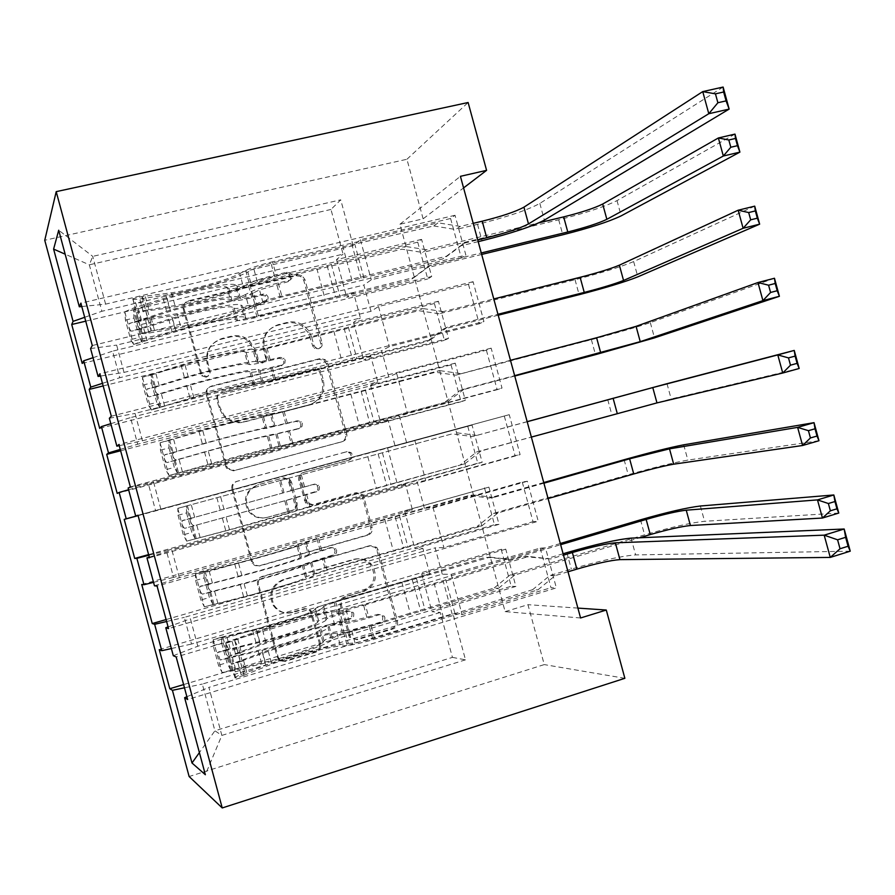 <?xml version="1.0" encoding="UTF-8"?>
<svg xmlns="http://www.w3.org/2000/svg" width="895" height="895" viewBox="0 0 895 895"><rect width="100%" height="100%" fill="white"/><g stroke="black" fill="none" stroke-linecap="round" stroke-linejoin="round"><path stroke-width="0.67" stroke-dasharray="4.47 3.36" d="M206.208 377.22L201.722 375.81L200.771 374.032L183.274 309.234C182.647 305.441 184.146 302.924 187.76 301.671L296.223 275.783L300.563 276.354L303.752 280.348L321.104 344.844L320.555 347.148L318.855 348.77L314.425 348.423L312.702 345.951L308.473 332.918L302.13 326.093C297.196 322.916 291.915 321.954 286.288 323.229L277.349 325.422C266.061 329.438 261.418 337.449 263.41 349.453L265.759 358.235L265.446 360.618L262.593 363.034L258.599 362.05L257.245 359.868L254.997 351.556L248.43 341.252C243.071 336.956 237.074 335.536 230.429 336.967L221.322 339.205C209.833 343.288 205.078 351.388 207.069 363.504L209.475 373.349L208.311 376.001L206.208 377.22M311.628 336.945L308.506 330.356L303.26 325.277C298.315 322.088 293.023 321.126 287.373 322.401L278.401 324.605C267.079 328.633 262.425 336.665 264.417 348.714L266.643 359.454L263.6 362.341L259.595 361.345L258.23 359.152L255.981 350.818L249.392 340.48C244.011 336.173 237.992 334.741 231.335 336.184L222.195 338.422C210.661 342.517 205.895 350.639 207.897 362.799L210.269 371.693L209.732 374.546L207.036 376.571L202.527 375.15L201.576 373.36L184.012 308.339C183.385 304.546 184.896 302.018 188.521 300.754L297.33 274.799L301.693 275.369L304.893 279.374L322.256 343.602L321.965 345.973L320.455 347.786L319.157 348.368L315.599 347.685L313.865 345.201L311.628 336.945L310.464 337.717M319.515 643.852C320.153 647.644 318.709 650.273 315.174 651.739L284.196 661.036L280.728 660.734L278.356 659.044L277.058 656.594L257.559 584.368C256.932 580.553 258.398 577.924 261.989 576.503L369.333 545.771L375.363 547.471L376.806 550.089L395.993 620.895C396.619 624.643 395.221 627.227 391.775 628.659L355.942 639.455L349.363 637.229L340.122 604.628C339.485 600.858 340.917 598.263 344.407 596.842L362.262 591.595C374.569 585.285 377.153 576.167 370.027 564.219C365.451 559.431 359.947 557.809 353.547 559.375L282.898 579.703C271.364 585.017 268.097 593.53 273.098 605.221C277.719 611.744 283.928 614.115 291.703 612.314L304.658 608.611L307.858 609.137L310.006 610.793L319.515 643.852L320.723 644.12C321.372 647.924 319.918 650.564 316.371 652.03L285.292 661.36L281.813 661.058L279.43 659.358L278.132 656.908L258.565 584.424C257.928 580.598 259.405 577.969 263.007 576.537L370.698 545.693L376.75 547.404L378.193 550.033L397.447 621.085C398.085 624.844 396.675 627.44 393.218 628.872L357.262 639.712L350.661 637.475L341.398 604.763C340.76 600.981 342.192 598.375 345.694 596.943L362.262 591.595M580.575 617.975L505.127 611.632L399.931 224.253L423.122 218.827L463.576 187.916M505.127 611.632L527.972 604.684L544.25 664.593L189.125 776.524M423.122 218.827L406.934 159.265L44.75 240.274M233.45 470.848L226.692 468.443L225.697 466.373L206.242 394.326C205.615 390.522 207.114 387.971 210.717 386.674L318.833 359.287L323.945 360.282L326.351 363.773L345.481 434.411C346.108 438.136 344.687 440.664 341.219 441.973L233.45 470.848L234.367 470.513L227.587 468.107L226.592 466.026L207.069 393.722C206.443 389.918 207.942 387.356 211.556 386.047L320.018 358.582L325.142 359.589L327.559 363.09L346.757 433.963C347.394 437.7 345.973 440.228 342.494 441.559L234.367 470.513M231.883 489.285L251.372 561.422L252.826 564.063L255.165 565.64L259.091 565.808L366.491 535.266C369.937 533.89 371.347 531.339 370.72 527.602L362.52 497.329L360.875 494.499L355.024 492.955L311.863 504.914L305.564 502.968L298.785 480.257C298.158 476.487 299.601 473.936 303.114 472.582L348.099 460.388C351.511 458.609 352.071 456.137 349.788 452.971L345.828 451.997L236.336 481.532C232.745 482.897 231.257 485.482 231.883 489.285L232.801 489.017L252.345 561.411L251.372 561.422M141.734 584.491L488.905 487.126L499.018 524.347L414.855 548.68L422.865 548.355L429.813 573.997L191.53 644.042L184.336 617.371L422.865 548.355M484.475 487.797L494.499 524.705L499.018 524.347M154.477 585.811L179.336 577.678L424.42 508.382L432.979 507.297L522.255 482.036L527.368 481.264L538.242 521.237L168.528 628.603M522.255 482.036L533.017 521.651L538.242 521.237M120.624 450.767L451.08 364.892L455.231 363.157L465.322 400.322L380.744 422.865L388.139 420.292L395.075 445.889L155.618 510.765L148.436 484.139L388.139 420.292M451.08 364.892L461.093 401.743L465.322 400.322M119.248 445.665L142.439 440.787L388.777 376.94L396.653 373.383L486.388 350.158L491.165 348.155L502.017 388.061L130.368 486.936M486.388 350.158L497.139 389.694L502.017 388.061M85.719 321.171L417.741 242.176L421.601 239.39L431.681 276.499L346.689 297.252L353.469 292.441L360.394 317.993L119.762 377.724L112.602 351.142L353.469 292.441M417.741 242.176L427.743 278.971L431.681 276.499M81.781 306.537L105.61 304.132L353.178 245.711L360.394 239.715L450.588 218.492L455.029 215.281L465.87 255.12L92.286 345.537M450.588 218.492L461.317 257.961L465.87 255.12M399.931 224.253L460.422 176.326M100.508 376.068L124.013 372.421L370.966 311.303L378.518 306.515L468.477 284.297L473.097 281.69L483.938 321.562L111.316 416.209M468.477 284.297L479.228 323.8L483.938 321.562M103.16 385.935L434.411 303.506L438.405 301.246L448.496 338.388L363.706 360.036L370.798 356.333L377.735 381.908L137.685 444.211L130.513 417.607L370.798 356.333M434.411 303.506L444.412 340.335L448.496 338.388M138.02 515.319L509.255 414.676L520.118 454.626L149.443 557.742M504.31 416.063L515.072 455.644L520.118 454.626M138.098 515.643L472.057 425.114L482.17 462.312L397.794 485.739L405.491 484.296L412.438 509.915L173.563 577.376L166.38 550.727L405.491 484.296M467.772 426.322L477.785 463.196L482.17 462.312M173.306 655.722L197.806 646.224L442.275 574.198L451.169 574.344L540.2 548.064L545.491 547.897L556.366 587.903L187.637 699.532M540.2 548.064L550.984 587.713L556.366 587.903M159.265 649.625L501.189 549.329L505.764 549.183L515.889 586.438L431.927 611.654L440.25 612.471L452.422 657.377L214.912 730.79L221.848 735.41L208.904 687.371L452.993 613.713L462.089 614.596L550.984 587.713M501.189 549.329L511.224 586.27L515.889 586.438M171.37 648.551L191.53 644.042M166.615 621.51L184.336 617.371M452.422 657.377L465.501 659.828L452.993 613.713M465.501 659.828L221.848 735.41L205.358 774.723M186.876 696.735L208.904 687.371M153.548 582.343L173.563 577.376M148.771 555.269L166.38 550.727M442.275 574.198L435.138 547.863L443.898 547.516L533.017 521.651M197.806 646.224L190.422 618.792L435.138 547.863M168.07 626.914L190.422 618.792M138.076 515.554L155.618 510.765M128.6 489.755L148.436 484.139M424.42 508.382L417.294 482.081L425.718 480.492L515.072 455.644M179.336 577.678L171.952 550.28L417.294 482.081M149.286 557.149L171.952 550.28M120.266 449.413L137.685 444.211M110.812 423.693L130.513 417.607M406.587 442.633L399.461 416.354L407.549 413.535L497.139 389.694M160.876 509.199L153.504 481.823L399.461 416.354M128.142 488.032L153.504 481.823M102.466 383.328L119.762 377.724M93.035 357.687L112.602 351.142M388.777 376.94L381.65 350.672L389.392 346.633L479.228 323.8M142.439 440.787L135.067 413.434L381.65 350.672M109.347 418.267L135.067 413.434M353.178 245.711L340.738 199.842L330.971 209.452L343.076 254.124L101.862 311.281L89.332 264.808L65.156 254.18M330.971 209.452L89.332 264.808L92.733 256.362L340.738 199.842M84.678 317.3L101.862 311.281M370.966 311.303L363.851 285.058L371.268 279.788L461.317 257.961M124.013 372.421L116.652 345.101L363.851 285.058M90.574 348.569L116.652 345.101M577.89 608.097L527.972 604.684M624.867 678.309L544.25 664.593M406.934 159.265L468.119 102.511M440.25 612.471L202.315 684.071L214.912 730.79L199.395 752.594M105.61 304.132L92.733 256.362L58.701 230.228M451.169 574.344L462.089 614.596M432.979 507.297L443.898 547.516M414.81 440.318L425.718 480.492M396.653 373.383L407.549 413.535M378.518 306.515L389.392 346.633M360.394 239.715L371.268 279.788M421.601 239.39L336.486 259.617L343.076 254.124M336.486 259.617L346.689 297.252M438.405 301.246L353.491 322.357L360.394 317.993M353.491 322.357L363.706 360.036M455.231 363.157L370.519 385.163L377.735 381.908M370.519 385.163L380.744 422.865M472.057 425.114L395.075 445.889M387.557 448.015L397.794 485.739M488.905 487.126L404.607 510.911L412.438 509.915M404.607 510.911L414.855 548.68M505.764 549.183L421.679 573.863L429.813 573.997M421.679 573.863L431.927 611.654M184.471 687.796L202.315 684.071M455.029 215.281L80.874 303.17M82.206 363.437L427.743 278.971M473.097 281.69L99.893 373.797M99.692 428.392L444.412 340.335M491.165 348.155L118.934 444.491M117.2 493.391L461.093 401.743M509.255 414.676L137.998 515.251M148.592 554.598L477.785 463.196M527.368 481.264L157.072 586.08M166.09 619.564L494.499 524.705M545.491 547.897L176.17 656.964M183.609 684.585L511.224 586.27M216.624 398.846L217.06 395.512L219.734 393.498L314.604 369.322L318.284 370.094L319.873 372.465L322.234 381.158C324.247 393.073 319.672 401.105 308.495 405.267L243.731 422.127C235.586 423.883 228.684 421.646 223.023 415.414L219.006 407.684L216.624 398.846L217.474 398.264L217.921 394.919L219.734 393.498M217.474 398.264L219.868 407.135L223.907 414.9C229.59 421.142 236.515 423.391 244.682 421.634L309.659 404.719C320.869 400.546 325.456 392.48 323.431 380.52L321.07 371.805L319.47 369.422L315.778 368.65L220.606 392.894M232.801 489.017C232.174 485.202 233.662 482.606 237.264 481.23L347.115 451.606L351.086 452.59C353.38 455.768 352.809 458.251 349.397 460.03L304.266 472.269C300.742 473.612 299.288 476.185 299.914 479.955L306.716 502.755L313.037 504.702L356.344 492.709L362.206 494.253L363.862 497.094L372.085 527.468C372.723 531.216 371.302 533.778 367.845 535.154L259.55 565.942L255.142 565.137L252.345 561.411M266.408 517.5C259.024 519.134 252.983 516.963 248.284 510.978C242.545 499.074 245.655 490.393 257.615 484.933L282.775 478.109L289.096 480.044L295.898 502.822C296.536 506.592 295.081 509.165 291.546 510.53L267.437 517.321C260.031 518.966 253.967 516.784 249.257 510.788C243.485 498.839 246.606 490.124 258.61 484.642L257.615 484.933M267.437 517.321L292.654 510.34C296.2 508.964 297.655 506.38 297.028 502.598L291.524 482.248L290.193 479.754L283.86 477.796L258.61 484.642M363.605 591.684C375.956 585.352 378.551 576.201 371.391 564.208C366.793 559.409 361.289 557.786 354.856 559.353L283.983 579.759C272.416 585.084 269.138 593.62 274.15 605.356C278.792 611.9 285.024 614.272 292.822 612.471L305.822 608.757L309.021 609.282L311.18 610.949L320.723 644.12M141.567 324.404L150.696 322.211L151.154 330.937L142.092 333.13L141.567 324.404L135.95 303.606L132.818 298.74L141.891 296.592L171.527 292.81C192.727 289.779 228.93 279.598 239.759 273.613L243.239 286.456L249.202 283.379C254.93 280.65 263.891 277.786 276.063 274.799L287.06 272.181L290.495 272.852L292.229 275.313L292.038 278.076L290.159 280.068L278.278 283.01C266.117 286.008 257.156 288.861 251.405 291.546L245.431 294.556L248.899 307.399L254.907 304.479C260.669 301.861 269.641 299.042 281.802 296.021L447.142 256.104L464.718 243.026L477.717 239.905M142.092 333.13L142.048 333.253C142.07 333.869 144.375 333.801 148.939 333.041L174.928 328.644C200.335 324.46 243.619 312.355 256.954 305.698L253.486 292.9L259.505 289.879L288.145 281.656L290.237 279.911L290.786 277.674L288.917 274.295L285.494 273.624L257.301 281.735L251.294 284.811L247.837 272.013L253.822 268.847C257.503 267.034 263.253 265.188 271.04 263.287L433.784 225.954L438.091 222.81L272.539 261.787L276.063 274.799M132.818 298.74L132.773 298.874C132.829 299.601 135.156 299.635 139.743 298.975L165.866 295.059C191.396 291.378 234.669 279.229 247.837 272.013M239.759 273.613L245.711 270.458C251.417 267.65 260.356 264.763 272.539 261.787M151.154 330.937L180.622 326.496C201.711 323.039 237.936 312.914 248.899 307.399M256.954 305.698L262.996 302.778L280.258 297.353L442.756 258.946L447.142 256.104M150.696 322.211L145.091 301.447L135.95 303.606M141.891 296.592L145.091 301.447M253.486 292.9C240.218 299.769 196.945 311.885 171.493 315.879L145.438 320.097L138.747 320.41L136.722 312.321L169.312 307.824C194.797 303.942 238.07 291.815 251.294 284.811M243.239 286.456C232.353 292.262 196.139 302.42 174.984 305.609L146.724 309.938C145.594 311.896 146.165 314.615 148.436 318.083L177.165 313.697C198.298 310.397 234.512 300.25 245.431 294.556M433.784 225.954L455.712 229.534L460.198 226.424L473.22 223.347M460.198 226.424L438.091 222.81M363.952 277.998L354.879 244.559M478.198 241.65L460.175 245.968L442.756 258.946M723.115 87.05L539.842 203.411C527.502 210.112 506.738 217.093 477.538 224.354L455.712 229.534M464.718 243.026L460.175 245.968M125.412 320.097L133.993 318.038L133.444 309.704L124.797 311.762L125.412 320.097L130.67 339.585L133.623 344.486L176.047 331.665C200.581 324.079 233.483 317.456 235.754 319.526L232.443 307.287L234.166 308.283C236.291 308.909 242.847 307.925 253.844 305.34L264.83 302.577L266.565 300.742L266.755 298.192L265.155 295.932L261.966 295.316L251.797 297.767C240.8 300.34 234.233 301.291 232.085 300.608L230.362 299.556L227.05 287.317L228.807 288.47C230.966 289.219 237.555 288.324 248.553 285.785L402 249.19L422.529 252.457L426.423 249.761L539.137 222.765M124.797 311.762L134.049 307.835L163.17 298.762C192.828 289.365 232.756 281.903 235.441 285.046L238.752 297.285L240.419 298.359C241.762 298.807 245.98 298.203 253.095 296.536L263.309 294.086L266.509 294.69L268.108 296.972L267.929 299.534L266.184 301.38L255.153 304.143C248.038 305.81 243.82 306.448 242.489 306.023L240.844 305.016L244.156 317.255L245.778 318.172C247.098 318.531 251.305 317.87 258.409 316.181L414.15 277.472L410.346 279.945L257.089 317.322L253.844 305.34M133.623 344.486L142.931 340.782L172.108 331.877C201.834 322.692 241.616 314.704 244.156 317.255M235.754 319.526L237.444 320.421C239.558 320.969 246.103 319.94 257.089 317.322M133.444 309.704L167.152 298.695C191.631 290.953 224.645 284.755 227.05 287.317M235.441 285.046L237.13 286.221C238.495 286.713 242.724 286.143 249.839 284.498L405.737 246.461L402 249.19M133.993 318.038L139.24 337.505L130.67 339.585M142.26 342.382L139.24 337.505M238.752 297.285C236.123 294.365 196.251 302.029 166.571 311.348L129.137 323.565C128.723 327.391 129.518 329.942 131.531 331.206L168.719 319.291C198.41 310.028 238.249 302.242 240.844 305.016M232.443 307.287C230.127 305.027 197.18 311.494 172.668 319.135L141.108 328.901C137.987 327.962 137.103 325.433 138.445 321.339L170.531 311.225C195.032 303.539 228.001 297.185 230.362 299.556M734.985 134.105L617.013 200.614C604.606 206.779 585.162 213.167 558.704 219.801L422.529 252.457M481.678 254.448L426.691 267.784L410.346 279.945M331.284 264.193L339.798 295.596M426.423 249.761L405.737 246.461M414.15 277.472L430.618 265.222L481.275 252.949M430.618 265.222L426.691 267.784M142.943 385.096L151.501 382.948L151.076 375.083L142.45 377.231L142.943 385.096L148.201 404.607L151.277 409.977L193.857 397.626C218.481 390.388 251.171 382.903 253.184 383.977L249.873 371.727L251.45 372.219C253.464 372.432 259.953 371.179 270.916 368.449L281.869 365.574L283.603 363.717L283.782 361.155L282.507 359.152L279.016 358.313L268.869 360.875C257.905 363.583 251.405 364.802 249.369 364.545L247.781 363.985L244.469 351.746L246.091 352.395C248.139 352.731 254.65 351.567 265.625 348.882L418.703 310.699L439.188 313.776L443.226 311.605L493.783 298.941M142.45 377.231L181.058 365.015C210.828 356.031 250.488 347.517 252.86 349.464L256.171 361.714L257.704 362.285L280.437 357.373L283.95 358.201L285.225 360.215L284.856 363.18L282.909 364.836L259.785 369.959L258.263 369.456L261.575 381.695L263.063 382.12L275.559 379.592L431.01 339.529L427.06 341.476L274.161 380.442L270.916 368.449M151.277 409.977L189.997 398.163C219.846 389.381 259.371 380.353 261.575 381.695M253.184 383.977L254.739 384.369L274.161 380.442M151.076 375.083L184.952 364.634C209.531 357.228 242.321 350.169 244.469 351.746M252.86 349.464L254.415 350.135L266.978 347.886L422.585 308.495L418.703 310.699M151.501 382.948L156.748 402.437L148.201 404.607M159.892 407.784L156.748 402.437M256.171 361.714C253.867 359.991 214.252 368.706 184.459 377.612L146.78 389.247C146.411 392.983 147.227 395.523 149.23 396.865L186.596 385.566C216.422 376.705 255.992 367.879 258.263 369.456M249.873 371.727C247.814 370.463 215.08 377.779 190.467 385.096L158.795 394.449C155.708 393.464 154.779 390.958 156.01 386.942L188.33 377.175C212.932 369.825 245.689 362.609 247.781 363.985M754.709 206.152L633.66 261.586C621.007 266.855 601.462 272.897 575.037 279.71L439.188 313.776M498.213 315.208L443.349 329.114L427.06 341.476M348.312 326.999L356.836 358.425M443.226 311.605L422.585 308.495M431.01 339.529L447.433 327.078L497.956 314.279M447.433 327.078L443.349 329.114M160.485 450.151L169.021 447.914L168.719 440.508L160.115 442.745L160.485 450.151L165.743 469.674L168.954 475.536L270.614 448.484L267.303 436.223L298.538 428.806L300.664 426.747L300.843 424.174L299.791 422.384L296.077 421.366L265.211 428.481L261.899 416.22L282.697 412.024L435.417 372.253L455.857 375.15L510.474 360.305M160.115 442.745L198.958 431.323C228.851 422.753 268.254 413.188 270.301 413.949L273.613 426.199L297.576 420.706L301.313 421.724L302.353 423.525L301.984 426.501L300.049 428.179L275.705 433.941L279.016 446.202L280.37 446.113L447.88 401.642L291.244 443.618L288 431.614M168.954 475.536L207.908 464.505C237.869 456.137 277.137 446.046 279.016 446.202M270.614 448.484L291.244 443.618M168.719 440.508L202.762 430.64C227.442 423.559 260.02 415.649 261.899 416.22M270.301 413.949L284.14 411.32L439.445 370.586L435.417 372.253M169.021 447.914L174.279 467.425L165.743 469.674M177.546 473.242L174.279 467.425M273.613 426.199C271.621 425.673 232.286 435.44 202.359 443.931L164.434 454.984C164.121 458.632 164.96 461.16 166.951 462.57L204.507 451.897C234.445 443.45 273.758 433.56 275.705 433.941M267.303 436.223C265.513 435.954 233.002 444.133 208.289 451.102L176.483 460.064C173.429 459.012 172.466 456.517 173.596 452.59L206.152 443.182C230.854 436.167 263.387 428.09 265.211 428.481M774.466 278.255L650.329 322.625C637.419 326.988 617.763 332.671 591.382 339.664L455.857 375.15M514.748 376.023L460.03 390.5L443.775 403.052M365.35 389.873L373.875 421.321M460.041 373.506L439.445 370.586M447.88 401.642L464.248 388.989L514.659 375.654M464.248 388.989L460.03 390.5M178.038 515.263L186.552 512.936L186.384 505.999L177.803 508.505L178.038 515.263L183.307 534.807L186.641 541.139L229.512 529.739L288.078 513.048L284.755 500.775L316.718 491.232L317.87 489.408L317.904 487.238L317.031 485.627L313.149 484.475L282.663 493.022L279.341 480.76L452.143 433.862L472.538 436.57L527.189 421.724M177.803 508.326L287.742 478.478L291.065 490.74L314.727 484.094L318.62 485.258L319.504 486.88L319.135 489.867L317.199 491.568L293.157 498.493L296.48 510.754L464.762 463.8L308.35 506.839L305.094 494.823M186.641 541.139L225.831 530.903C255.914 522.948 294.914 511.806 296.48 510.754M288.078 513.048L308.35 506.839M186.384 505.999L279.341 480.76M287.742 478.478L452.143 433.862M186.552 512.936L191.821 532.458L183.307 534.807M195.211 538.756L191.821 532.458M291.065 490.74L182.121 520.778C181.842 524.325 182.692 526.853 184.683 528.341L293.157 498.493M284.755 500.775L194.193 525.723C191.172 524.615 190.176 522.143 191.206 518.294L282.663 493.022M527.166 421.657L472.538 436.57M799.179 368.483L671.172 398.969L476.711 451.93L460.511 464.684M382.411 452.781L390.936 484.262M476.878 435.451L456.316 432.721M464.762 463.8L481.085 450.946L531.361 437.084M481.085 450.946L476.711 451.93M195.602 580.43L204.105 578.013L204.06 571.536L195.49 574.12L195.602 580.43L200.883 599.986L204.351 606.799L247.367 595.88C272.304 589.648 304.334 579.568 305.542 577.655L302.219 565.383L303.394 564.353L332.694 555.068L334.618 553.345L335.077 550.783L334.238 548.903L330.233 547.628L300.127 557.619L296.804 545.346L298.024 544.484L316.908 538.477L468.89 495.517L489.241 498.034L493.716 497.452L543.914 483.188M195.49 573.963L234.792 564.13C264.942 556.366 303.808 544.708 305.206 543.052L308.529 555.336L331.888 547.539L335.916 548.825L336.654 550.28L336.486 552.886L334.752 554.822L311.728 562.094L310.621 563.089L313.944 575.373L315.029 574.277L327.1 570.137L481.655 526.014L477.259 526.361L325.467 570.115L322.211 558.088M204.351 606.799L243.764 597.357C273.982 589.805 312.713 577.622 313.944 575.373M305.542 577.655L306.683 576.548L325.467 570.115M204.06 571.536L238.439 562.798C263.32 556.399 295.473 546.755 296.804 545.346M305.206 543.052L318.497 538.342L473.198 494.901L468.89 495.517M204.105 578.013L209.374 597.547L200.883 599.986M212.898 604.338L209.374 597.547M308.529 555.336C307.186 557.205 268.377 569.075 238.204 576.749L199.809 586.617C199.574 590.085 200.446 592.602 202.438 594.168L240.352 584.726C270.547 577.096 309.323 565.103 310.621 563.089M302.219 565.383C300.966 567.106 268.892 577.006 243.977 583.305L211.925 591.45C208.927 590.286 207.897 587.814 208.837 584.043L241.829 575.373C266.732 569.03 298.84 559.23 300.127 557.619M543.735 482.55L489.241 498.034M818.97 440.732L687.863 460.108C674.394 462.458 654.502 467.335 628.212 474.742L493.413 513.417L477.259 526.361M399.472 515.755L408.008 547.248M493.716 497.452L473.198 494.901M481.655 526.014L497.933 512.958L548.087 498.56M497.933 512.958L493.413 513.417M235.273 671.843L244.279 669.136L244.044 675.255L235.094 677.951L235.273 671.843L229.635 650.956L225.775 643.404L262.649 630.349C282.753 623.088 319.179 613.411 331.307 612.124L334.797 625.023L341.431 624.341C347.696 623.546 356.859 621.387 368.919 617.863L379.771 614.619L384.201 616.107L384.895 617.539L384.716 620.369L382.87 622.495L371.156 626.12C359.096 629.655 349.934 631.792 343.646 632.541L337.001 633.157L340.492 646.056L347.159 645.53C353.458 644.847 362.643 642.733 374.692 639.187L537.873 589.883L555.168 575.642L568.012 571.782M235.094 677.951L234.993 677.873C234.703 677.336 236.727 676.228 241.068 674.573L265.781 665.22C289.879 655.979 333.432 644.478 348.312 643.449L344.832 630.583L351.511 629.946L379.972 622.584L382.467 620.537L382.847 617.293L382.154 615.861L377.746 614.384L349.296 621.768L342.64 622.461L339.16 609.607L345.794 608.824L363.426 604.606L523.642 556.533L528.788 556.444L365.384 604.796L368.919 617.863M225.775 643.404L231.827 640.35L256.686 631.501C280.907 622.763 324.426 611.207 339.16 609.607M331.307 612.124L337.918 611.352C344.161 610.479 353.324 608.298 365.384 604.796M244.044 675.255L271.789 664.179C291.781 656.494 328.23 646.872 340.492 646.056M348.312 643.449L355.013 642.901L372.689 638.829L532.648 589.671L537.873 589.883M244.279 669.136L238.652 648.282L229.635 650.956M234.736 640.753L238.652 648.282M344.832 630.583C330.009 631.836 286.467 643.36 262.324 652.41L231.346 664.135L229.411 656.013L260.143 644.31C284.319 635.383 327.85 623.849 342.64 622.461M334.797 625.023C322.625 626.131 286.187 635.774 266.117 643.203L239.289 653.081C238.439 655.476 238.909 658.228 240.688 661.338L268.31 651.325C288.347 643.796 324.795 634.152 337.001 633.157M523.642 556.533L550.638 558.972L563.492 555.157M550.638 558.972L528.788 556.444M454.861 613.142L445.744 579.568M850.25 551.175L635.629 554.911C621.712 555.952 600.288 560.673 571.334 569.097L549.798 575.552L532.648 589.671M563.112 553.759L545.312 559.039M555.168 575.642L549.798 575.552M213.189 645.653L221.669 643.147L221.747 637.139L213.211 639.656L213.189 645.653L218.469 665.231L222.072 672.514L265.233 662.076C290.271 656.18 322.088 645.239 323.028 642.33L319.705 630.035L320.734 628.514C322.312 627.059 328.51 624.688 339.339 621.41L350.191 618.087L351.903 616.129L352.071 613.522L351.433 612.202L347.338 610.837L337.281 613.813C326.451 617.08 320.242 619.407 318.654 620.806L317.602 622.271L314.279 609.987L315.364 608.622C316.964 607.291 323.184 605.02 334.025 601.776L485.638 557.216L510.575 559.498L560.639 544.697M213.211 639.656L252.737 630.606C283.021 623.267 321.607 610.547 322.681 607.694L326.004 619.978L326.999 618.534L349.072 611.039L353.178 612.404L353.827 613.746L353.659 616.364L351.936 618.322L329.08 626.231L328.107 627.742L331.43 640.037L332.381 638.426C333.332 637.453 337.314 635.897 344.306 633.761L498.56 588.272L494.029 588.093L342.595 633.447L339.339 621.41M222.072 672.514L231.995 670.981L261.72 663.877C292.061 656.74 330.512 643.483 331.43 640.037M323.028 642.33L324.035 640.708C325.579 639.175 331.765 636.759 342.595 633.447M221.747 637.139L256.294 628.972C281.287 622.909 313.216 612.404 314.279 609.987M322.681 607.694L323.699 606.34L335.703 601.943L490.102 557.137L485.638 557.216M221.669 643.147L226.938 662.692L218.469 665.231M230.597 669.963L226.938 662.692M326.004 619.978C324.997 623.065 286.456 635.987 256.149 643.248L217.519 652.5L220.192 660.04L258.308 651.236C288.615 644.02 327.134 630.964 328.107 627.742M319.705 630.035C318.721 632.765 286.859 643.539 261.843 649.501L229.657 657.221C226.692 656.001 225.641 653.54 226.491 649.848L259.695 641.547C284.699 635.551 316.584 624.878 317.602 622.271M560.315 543.5L505.955 559.554M838.783 513.059L704.566 521.293C690.839 522.747 670.847 527.256 644.59 534.852L510.139 574.937L494.029 588.093M416.555 578.774L425.103 610.3M510.575 559.498L490.102 557.137M498.56 588.272L514.793 575.015L639.612 537.772M514.793 575.015L510.139 574.937M201.576 373.36L200.771 374.032M313.865 345.201L312.702 345.951M258.23 359.152L257.245 359.868M207.897 362.799L207.069 363.504M222.195 338.422L221.322 339.205M231.335 336.184L230.429 336.967M255.981 350.818L254.997 351.556M266.676 357.038L265.658 357.754M264.417 348.714L263.41 349.453M278.401 324.605L277.349 325.422M287.373 322.401L286.288 323.229M322.155 343.132L320.958 343.881M304.893 279.374L303.752 280.348M297.33 274.799L296.223 275.783M188.521 300.754L187.76 301.671M184.012 308.339L183.274 309.234M210.168 371.212L209.34 371.884M342.494 441.559L341.219 441.973M346.757 433.963L345.481 434.411M327.559 363.09L326.351 363.773M320.018 358.582L318.833 359.287M211.556 386.047L210.717 386.674M207.069 393.722L206.242 394.326M226.592 466.026L225.697 466.373M315.778 368.65L314.604 369.322M321.07 371.805L319.873 372.465M323.431 380.52L322.234 381.158M309.659 404.719L308.495 405.267M244.682 421.634L243.731 422.127M219.868 407.135L219.006 407.684M260.109 565.808L259.091 565.808M367.845 535.154L366.491 535.266M372.085 527.468L370.72 527.602M363.862 497.094L362.52 497.329M356.344 492.709L355.024 492.955M313.037 504.702L311.863 504.914M305.419 500.283L304.266 500.506M299.914 479.955L298.785 480.257M304.266 472.269L303.114 472.582M349.397 460.03L348.099 460.388M347.115 451.606L345.828 451.997M237.264 481.23L236.336 481.532M283.86 477.796L282.775 478.109M291.524 482.248L290.416 482.528M297.028 502.598L295.898 502.822M292.654 510.34L291.546 510.53M312.4 613.31L311.214 613.153M304.736 608.98L303.584 608.835M292.822 612.471L291.703 612.314M283.983 579.759L282.898 579.703M354.856 559.353L353.547 559.375M345.694 596.943L344.407 596.842M341.398 604.763L340.122 604.628M349.688 635.428L348.39 635.193M357.262 639.712L355.942 639.455M393.218 628.872L391.775 628.659M397.447 621.085L395.993 620.895M378.193 550.033L376.806 550.089M370.698 545.693L369.333 545.771M263.007 576.537L261.989 576.503M258.565 584.424L257.559 584.368M278.132 656.908L277.058 656.594M285.874 661.215L284.778 660.89M316.371 652.03L315.174 651.739M285.494 273.624L287.06 272.181M142.081 332.918L132.896 298.852M141.969 296.715L151.143 330.725M169.312 307.824L165.866 295.059M171.527 292.81L174.984 305.609M274.541 276.231L271.04 263.287M351.892 280.045L342.763 246.382M280.258 297.353L276.756 284.409M278.278 283.01L281.802 296.021M257.301 281.735L253.822 268.847M262.996 302.778L259.505 289.879M245.711 270.458L249.202 283.379M251.405 291.546L254.907 304.479M174.928 328.644L171.493 315.879M177.165 313.697L180.622 326.496M143.234 311.919L139.743 298.975M145.404 296.704L148.906 309.692M148.939 333.041L145.438 320.097M151.121 317.893L154.622 330.881M361.077 278.289L351.992 244.76M477.538 224.354L481.991 240.733M539.842 203.411L544.384 220.114M146.724 309.938L136.722 312.321M148.939 318.161L138.938 320.555M287.698 281.791L289.275 280.381M265.367 301.671L264.014 302.879M124.808 311.975L133.545 344.362M142.171 342.259L133.444 309.916M168.719 319.291L172.108 331.877M176.047 331.665L172.668 319.135M255.153 304.143L258.409 316.181M316.83 268.534L325.31 299.87M249.839 284.498L253.095 296.536M251.797 297.767L248.553 285.785M558.704 219.801L562.787 234.77M242.489 306.023L245.778 318.172M237.13 286.221L240.419 298.359M237.444 320.421L234.166 308.283M232.085 300.608L228.807 288.47M163.17 298.762L166.571 311.348M170.531 311.225L167.152 298.695M139.564 328.264L142.931 340.782M146.981 340.525L143.625 328.062M134.049 307.835L137.427 320.354M141.499 320.186L138.143 307.735M327.1 265.614L335.591 296.972M617.013 200.614L621.175 215.852M141.108 328.901L131.531 331.206M138.993 321.036L129.406 323.341M263.309 294.086L261.966 295.316M282.496 364.97L281.064 365.887M142.462 377.421L151.199 409.843M159.813 407.65L151.076 375.285M186.596 385.566L189.997 398.163M193.857 397.626L190.467 385.096M272.304 367.543L275.559 379.592M333.813 331.217L342.304 362.587M266.978 347.886L270.245 359.935M268.869 360.875L265.625 348.882M575.037 279.71L579.121 294.69M259.785 369.959L263.063 382.12M254.415 350.135L257.704 362.285M254.739 384.369L251.45 372.219M249.369 364.545L246.091 352.395M181.058 365.015L184.459 377.612M188.33 377.175L184.952 364.634M157.341 394.18L160.72 406.71M164.68 406.14L161.324 393.666M151.826 373.741L155.204 386.26M159.198 385.79L155.831 373.327M344.094 328.342L352.608 359.723M633.66 261.586L637.822 276.846M158.795 394.449L149.23 396.865M156.67 386.584L147.104 388.978M280.437 357.373L279.016 358.313M299.635 428.313L298.125 428.94M160.127 442.935L168.875 475.379M177.456 473.097L168.719 440.698M204.507 451.897L207.908 464.505M211.679 463.655L208.289 451.102M289.465 430.998L292.721 443.059M350.806 393.957L359.309 425.349M284.14 411.32L287.407 423.38M285.952 424.029L282.697 412.024M591.382 339.664L595.466 354.666M277.081 433.952L280.37 446.113M271.722 414.105L275 426.266M272.035 448.373L268.746 436.212M266.676 428.526L263.387 416.365M198.958 431.323L202.359 443.931M206.152 443.182L202.762 430.64M175.129 460.153L178.508 472.694M182.401 471.81L179.034 459.325M169.614 439.691L172.992 452.232M176.908 451.449L173.54 438.964M361.11 391.115L369.624 422.518M650.329 322.625L654.491 337.885M176.483 460.064L166.951 462.57M174.357 452.188L164.825 454.682M297.576 420.706L296.077 421.366M316.785 491.713L315.197 492.049M177.803 508.505L186.552 540.983M195.121 538.6L186.373 506.178M222.419 518.283L225.831 530.903M229.512 529.739L226.122 517.176M306.638 494.499L309.905 506.57M367.823 456.752L376.336 488.167M301.313 474.809L304.58 486.88M303.047 487.238L299.791 475.223M607.739 399.673L611.833 414.676M294.399 497.989L297.688 510.161M289.029 478.131L292.318 490.303M289.353 512.432L286.064 500.26M283.983 492.574L280.694 480.402M216.87 497.698L220.271 510.318M223.985 509.244L220.595 496.691M192.94 526.182L196.318 538.734M200.122 537.537L196.755 525.041M187.413 505.709L190.803 518.25M194.629 517.153L191.261 504.668M378.137 453.944L386.662 485.381M666.999 383.698L671.172 398.969M194.193 525.723L184.683 528.341M192.067 517.847L182.558 520.442M314.727 484.094L313.149 484.475M333.947 555.157L332.291 555.213M195.49 574.12L204.261 606.631M212.809 604.159L204.049 571.704M240.352 584.726L243.764 597.357M247.367 595.88L243.977 583.305M323.833 558.055L327.1 570.137M384.85 519.592L393.364 551.029M318.497 538.342L321.764 550.425M320.153 550.503L316.908 538.477M624.117 459.728L628.212 474.742M311.728 562.094L315.029 574.277M306.358 542.213L309.648 554.397M306.683 576.548L303.394 564.353M301.313 556.668L298.024 544.484M234.792 564.13L238.204 576.749M241.829 575.373L238.439 562.798M210.761 592.266L214.151 604.83M217.865 603.319L214.498 590.823M205.235 571.771L208.624 584.334M212.372 582.925L208.994 570.428M395.187 516.829L403.712 548.288M683.69 444.826L687.863 460.108M211.925 591.45L202.438 594.168M209.788 583.551L200.301 586.259M331.888 547.539L330.233 547.628M377.746 614.384L379.771 614.619M235.094 677.795L225.864 643.583M234.826 640.943L244.044 675.099M260.143 644.31L256.686 631.501M262.649 630.349L266.117 643.203M366.939 617.606L363.426 604.606M443.383 617.483L434.22 583.663M372.689 638.829L369.165 625.818M371.156 626.12L374.692 639.187M349.296 621.768L345.794 608.824M355.013 642.901L351.511 629.946M337.918 611.352L341.431 624.341M343.646 632.541L347.159 645.53M265.781 665.22L262.324 652.41M268.31 651.325L271.789 664.179M235.34 653.361L231.827 640.35M237.801 639.22L241.326 652.265M241.068 674.573L237.555 661.573M243.552 660.499L247.065 673.555M452.232 614.35L443.092 580.676M566.859 552.64L571.334 569.097M631.053 538.141L635.629 554.911M239.289 653.081L229.411 656.013M241.516 661.327L231.648 664.28M379.972 622.584L382.008 622.864M351.131 618.658L349.386 618.423M213.2 639.802L221.971 672.335M230.496 669.773L221.736 637.296M258.308 651.236L261.72 663.877M265.233 662.076L261.843 649.501M341.04 621.667L344.306 633.761M401.889 582.477L410.413 613.948M335.703 601.943L338.97 614.026M337.281 613.813L334.025 601.776M640.496 519.827L644.59 534.852M329.08 626.231L332.381 638.426M323.699 606.34L326.999 618.534M324.035 640.708L320.734 628.514M318.654 620.806L315.364 608.622M252.737 630.606L256.149 643.248M259.695 641.547L256.294 628.972M228.605 658.418L231.995 670.981M235.631 669.169L232.252 656.65M223.068 637.9L226.457 650.475M230.127 648.752L226.748 636.233M412.237 579.759L420.773 611.24M700.393 505.999L704.566 521.293M229.657 657.221L220.192 660.04M227.531 649.322L218.067 652.131M349.072 611.039L347.338 610.837M202.527 375.15L201.722 375.81M315.599 347.685L314.425 348.423M259.595 361.345L258.599 362.05M249.392 340.48L248.43 341.252M303.26 325.277L302.13 326.093M301.693 275.369L300.563 276.354M325.142 359.589L323.945 360.282M319.47 369.422L318.284 370.094M223.907 414.9L223.023 415.414M227.587 468.107L226.692 468.443M253.117 563.145L252.133 563.156M362.206 494.253L360.875 494.499M306.716 502.755L305.564 502.968M351.086 452.59L349.788 452.971M249.257 510.788L248.284 510.978M290.193 479.754L289.096 480.044M311.516 611.386L310.33 611.229M274.15 605.356L273.098 605.221M371.391 564.208L370.027 564.219M350.661 637.475L349.363 637.229M376.75 547.404L375.363 547.471M278.748 658.396L277.674 658.082M288.917 274.295L290.495 272.852M132.773 298.874L142.048 333.253M141.88 296.648L151.143 330.982M148.447 318.083L138.747 320.41M138.445 321.327L129.137 323.565M266.509 294.69L265.155 295.932M156.01 386.931L146.78 389.247M283.95 358.201L282.507 359.152M173.596 452.59L164.434 454.984M301.313 421.724L299.791 422.384M191.206 518.283L182.121 520.778M318.62 485.258L317.031 485.627M208.837 584.043L199.809 586.617M335.916 548.825L334.238 548.903M382.154 615.861L384.201 616.107M225.674 643.348L234.993 677.873M234.703 640.731L243.999 675.222M240.688 661.338L231.346 664.135M226.491 649.837L217.519 652.5M353.178 612.404L351.433 612.202"/><path stroke-width="1.34" d="M44.75 240.274L189.125 776.524L222.228 807.95L56.206 191.642L44.75 240.274M65.156 254.18L53.61 249.101L73.066 321.361L71.723 324.493L82.206 363.437L83.694 360.808L90.775 387.121L89.198 389.414L99.692 428.392L101.403 426.602L108.496 452.926L106.695 454.38L117.2 493.391L119.136 492.44L126.229 518.798L124.204 519.402L134.72 558.446L136.879 558.346L143.983 584.726L141.734 584.491L152.251 623.558L154.645 624.307L161.749 650.699L159.265 649.625L169.793 688.736L183.609 684.585M53.61 249.101L58.701 230.228L79.319 306.784L81.781 306.537M199.395 752.594L191.989 762.999L205.358 774.723L184.616 697.697L187.637 699.532L176.17 656.964L173.306 655.722L165.776 627.742L168.528 628.603L157.072 586.08L154.477 585.811L146.948 557.853L149.443 557.742L137.998 515.251L135.66 515.956L128.142 488.032L130.368 486.936L118.934 444.491L116.865 446.169L109.347 418.267L111.316 416.209L99.893 373.797L98.081 376.437L90.574 348.569L92.286 345.537L80.874 303.17L79.319 306.784M191.989 762.999L172.422 690.313L169.793 688.736M463.576 187.916L486.589 170.352L460.422 176.326L580.575 617.975L606.284 610.032L577.89 608.097M161.749 650.699L171.37 648.551M154.645 624.307L166.615 621.51M184.616 697.697L186.876 696.735M143.983 584.726L153.548 582.343M136.879 558.346L148.771 555.269M165.776 627.742L168.07 626.914M126.229 518.798L138.076 515.554M119.136 492.44L128.6 489.755M146.948 557.853L149.286 557.149M108.496 452.926L120.266 449.413M101.403 426.602L110.812 423.693M135.66 515.956L138.02 515.319M90.775 387.121L102.466 383.328M83.694 360.808L93.035 357.687M116.865 446.169L119.248 445.665M73.066 321.361L84.678 317.3M98.081 376.437L100.508 376.068M222.228 807.95L624.867 678.309L606.284 610.032M486.589 170.352L468.119 102.511L56.206 191.642M172.422 690.313L184.471 687.796M71.723 324.493L85.719 321.171M89.198 389.414L103.16 385.935M106.695 454.38L120.624 450.767M134.72 558.446L148.592 554.598M124.204 519.402L138.098 515.643M152.251 623.558L166.09 619.564M477.717 239.905L486.712 237.746C506.391 232.812 520.319 228.203 528.486 223.918L708.795 113.721L702.743 91.603L723.115 87.05L729.156 109.089L544.384 220.114C531.977 226.547 511.179 233.416 481.991 240.733L478.198 241.65M473.22 223.347L482.215 221.21C501.905 216.31 515.8 211.634 523.922 207.17L702.743 91.603L715.452 93.852L717.891 102.746L726.08 100.889L723.641 92.006L715.452 93.852M726.08 100.889L729.156 109.089L708.795 113.721L717.891 102.746M723.641 92.006L723.115 87.05M481.275 252.949L567.777 231.995C585.599 227.487 598.621 223.269 606.855 219.309L723.328 156.021L718.383 137.964L734.985 134.105L739.908 152.116L621.175 215.852C608.701 221.792 589.234 228.102 562.787 234.77L481.678 254.448M539.137 222.765L563.66 216.892C581.481 212.428 594.493 208.143 602.682 204.038L718.383 137.964L728.821 139.989L730.801 147.25L737.469 145.684L735.489 138.445L728.821 139.989M737.469 145.684L739.908 152.116L723.328 156.021L730.801 147.25M735.489 138.445L734.985 134.105M497.956 314.279L584.245 292.419C602.044 287.798 615.145 283.804 623.546 280.459L743.118 228.281L738.162 210.213L754.709 206.152L759.654 224.164L637.822 276.846C625.102 281.891 605.535 287.832 579.121 294.69L498.213 315.208M493.783 298.941L580.128 277.305C597.927 272.718 611.016 268.668 619.374 265.166L738.162 210.213L748.69 212.562L750.681 219.823L757.327 218.179L755.335 210.918L748.69 212.562M757.327 218.179L759.654 224.164L743.118 228.281L750.681 219.823M755.335 210.918L754.709 206.152M514.659 375.654L640.238 341.655L762.92 300.619L757.964 282.529L774.466 278.255L779.4 296.29L654.491 337.885L595.466 354.666L514.748 376.023M510.474 360.305L596.607 337.762L636.065 326.351L757.964 282.529L768.581 285.203L770.573 292.464L777.196 290.73L775.215 283.469L768.581 285.203M777.196 290.73L779.4 296.29L762.92 300.619L770.573 292.464M775.215 283.469L774.466 278.255M531.361 437.084L656.964 402.895L782.745 373.025L777.789 354.912L794.234 350.426L666.999 383.698L527.166 421.657M527.189 421.724L652.779 387.58L777.789 354.912L788.495 357.899L790.486 365.182L797.098 363.359L795.107 356.098L788.495 357.899M795.107 356.098L794.234 350.426L799.179 368.483L782.745 373.025L790.486 365.182M799.179 368.483L797.098 363.359M548.087 498.56L633.75 473.97C651.471 468.98 664.784 465.724 673.689 464.181L802.591 445.497L797.624 427.374L814.025 422.664L683.69 444.826C670.277 447.388 650.419 452.355 624.117 459.728L543.735 482.55M543.914 483.188L629.621 458.822L669.505 448.854L797.624 427.374L808.431 430.674L810.422 437.957L817.001 436.055L815.009 428.783L808.431 430.674M815.009 428.783L814.025 422.664L818.97 440.732L802.591 445.497L810.422 437.957M818.97 440.732L817.001 436.055M568.012 571.782L576.883 569.119C596.406 563.436 610.759 560.281 619.933 559.632L830.269 557.417L824.183 535.165L844.175 529.012L631.053 538.141C617.214 539.439 595.824 544.283 566.859 552.64L563.112 553.759M563.492 555.157L572.364 552.517C591.897 546.879 606.228 543.645 615.357 542.817L824.183 535.165L837.586 539.808L840.036 548.758L848.068 546.252L845.63 537.324L837.586 539.808M845.63 537.324L844.175 529.012L850.25 551.175L830.269 557.417L840.036 548.758M850.25 551.175L848.068 546.252M639.612 537.772L650.273 534.583C667.972 529.471 681.352 526.45 690.425 525.522L822.449 518.037L817.482 499.891L833.827 494.969L700.393 505.999C686.733 507.666 666.764 512.276 640.496 519.827L560.315 543.5M560.639 544.697L646.145 519.436C663.844 514.345 677.213 511.269 686.241 510.184L817.482 499.891L828.378 503.527L830.37 510.81L836.937 508.819L834.946 501.536L828.378 503.527M834.946 501.536L833.827 494.969L838.783 513.059L822.449 518.037L830.37 510.81M838.783 513.059L836.937 508.819M482.215 221.21L486.712 237.746M523.922 207.17L528.486 223.918M563.66 216.892L567.777 231.995M602.682 204.038L606.855 219.309M580.128 277.305L584.245 292.419M619.374 265.166L623.546 280.459M596.607 337.762L600.735 352.887M636.065 326.351L640.238 341.655M613.109 398.275L617.237 413.412M652.779 387.58L656.964 402.895M629.621 458.822L633.75 473.97M669.505 448.854L673.689 464.181M572.364 552.517L576.883 569.119M615.357 542.817L619.933 559.632M646.145 519.436L650.273 534.583M686.241 510.184L690.425 525.522"/></g></svg>
